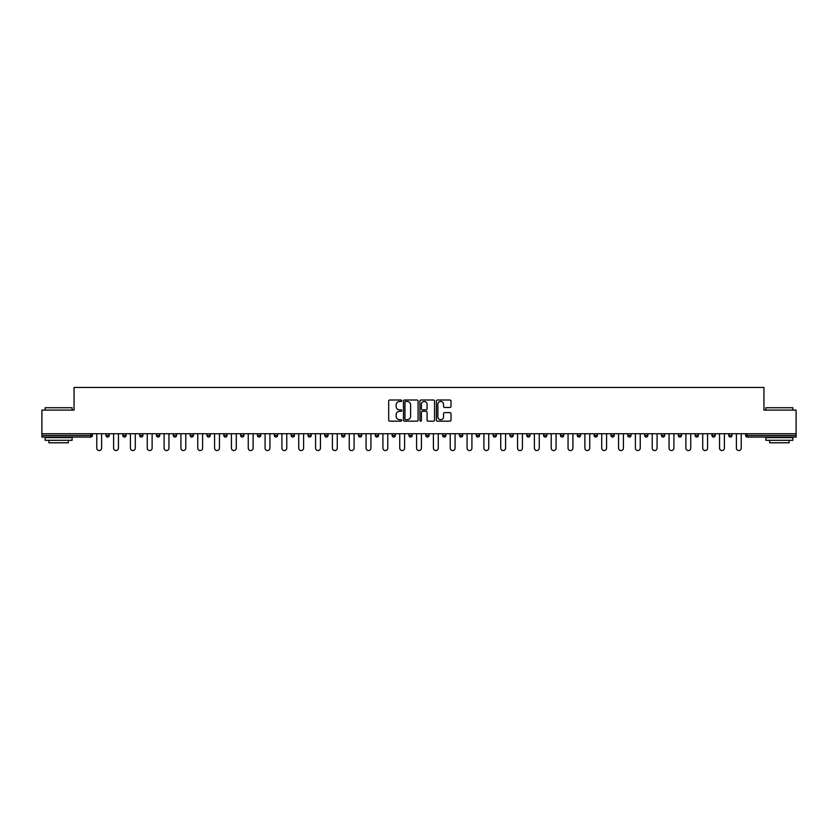 <?xml version="1.0" encoding="UTF-8"?>
<svg xmlns="http://www.w3.org/2000/svg" width="838" height="838" viewBox="0 0 838 838"><rect width="100%" height="100%" fill="white"/><g stroke="black" fill="none" stroke-linecap="round" stroke-linejoin="round"><path stroke-width="1.26" d="M401.737 400.732A0.744 0.744 0 0 0 400.993 399.998L389.743 399.998A1.058 1.058 0 0 0 388.685 401.056L388.685 420.121A1.058 1.058 0 0 0 389.743 421.179L400.993 421.179A0.744 0.744 0 0 0 401.737 420.435A0.744 0.744 0 0 0 400.993 419.691L399.537 419.691A3.394 3.394 0 0 1 396.154 416.308L396.154 414.716A3.394 3.394 0 0 1 399.537 411.322L400.993 411.322A0.744 0.744 0 0 0 401.737 410.589A0.744 0.744 0 0 0 400.993 409.845L399.537 409.845A3.394 3.394 0 0 1 396.154 406.451L396.154 404.869A3.394 3.394 0 0 1 399.537 401.475L400.993 401.475A0.744 0.744 0 0 0 401.737 400.732M449.954 407.457A1.058 1.058 0 0 0 451.012 406.399L451.012 401.056A1.058 1.058 0 0 0 449.954 399.998L437.457 399.998A1.058 1.058 0 0 0 436.399 401.056L436.399 420.121A1.058 1.058 0 0 0 437.457 421.179L449.954 421.179A1.058 1.058 0 0 0 451.012 420.121L451.012 413.658A1.058 1.058 0 0 0 449.954 412.6L444.601 412.6A1.058 1.058 0 0 0 443.543 413.658L443.543 416.863A2.828 2.828 0 0 1 440.715 419.691A2.828 2.828 0 0 1 437.876 416.863L437.876 404.314A2.828 2.828 0 0 1 440.715 401.475A2.828 2.828 0 0 1 443.543 404.314L443.543 406.399A1.058 1.058 0 0 0 444.601 407.457L449.954 407.457M41.9 433.728L41.9 410.096L74.058 410.096L74.058 387.439L763.942 387.439L763.942 410.096L796.1 410.096L796.1 433.728L41.9 433.728L41.9 435.456L90.776 435.456L90.776 433.728M418.078 401.056A1.058 1.058 0 0 0 417.01 399.998L404.513 399.998A1.058 1.058 0 0 0 403.455 401.056L403.455 420.121A1.058 1.058 0 0 0 404.513 421.179L417.01 421.179A1.058 1.058 0 0 0 418.078 420.121L418.078 401.056M420.99 399.998L433.487 399.998A1.058 1.058 0 0 1 434.545 401.056L434.545 420.121A1.058 1.058 0 0 1 433.487 421.179L428.134 421.179A1.058 1.058 0 0 1 427.076 420.121L427.076 412.38A1.058 1.058 0 0 0 426.018 411.322L422.467 411.322A1.058 1.058 0 0 0 421.409 412.38L421.409 420.435A0.744 0.744 0 0 1 420.666 421.179A0.744 0.744 0 0 1 419.922 420.435L419.922 401.056A1.058 1.058 0 0 1 420.99 399.998M92.4 433.728L92.4 435.456A1.624 1.624 0 0 1 90.776 437.069L41.9 437.069L41.9 435.456M796.1 433.728L796.1 437.069L747.224 437.069A1.624 1.624 0 0 1 745.6 435.456L745.6 433.728M105.986 435.456A1.624 1.624 0 0 0 107.61 437.069A1.624 1.624 0 0 0 109.223 435.456A1.624 1.624 0 0 1 107.61 437.069A1.624 1.624 0 0 0 109.223 435.456L109.223 433.728L109.223 435.456L105.986 435.456A1.624 1.624 0 0 0 107.61 437.069A1.624 1.624 0 0 1 105.986 435.456L105.986 433.728M90.776 437.069A1.624 1.624 0 0 0 92.4 435.456A1.624 1.624 0 0 1 90.776 437.069L90.776 435.456L92.4 435.456M122.819 433.728L122.819 435.456L122.819 433.728M126.056 433.728L126.056 435.456L126.056 433.728M139.653 435.456A1.624 1.624 0 0 0 141.276 437.069A1.624 1.624 0 0 0 142.889 435.456A1.624 1.624 0 0 1 141.276 437.069A1.624 1.624 0 0 0 142.889 435.456L142.889 433.728L142.889 435.456L139.653 435.456A1.624 1.624 0 0 0 141.276 437.069A1.624 1.624 0 0 1 139.653 435.456L139.653 433.728M156.486 433.728L156.486 435.456L156.486 433.728M159.723 433.728L159.723 435.456A1.624 1.624 0 0 1 158.11 437.069A1.624 1.624 0 0 1 156.486 435.456A1.624 1.624 0 0 0 158.11 437.069A1.624 1.624 0 0 0 159.723 435.456A1.624 1.624 0 0 1 158.11 437.069A1.624 1.624 0 0 1 156.486 435.456L159.723 435.456M173.319 435.456A1.624 1.624 0 0 0 174.933 437.069A1.624 1.624 0 0 0 176.556 435.456A1.624 1.624 0 0 1 174.933 437.069A1.624 1.624 0 0 0 176.556 435.456L176.556 433.728L176.556 435.456L173.319 435.456A1.624 1.624 0 0 0 174.933 437.069A1.624 1.624 0 0 1 173.319 435.456L173.319 433.728M193.389 433.728L193.389 435.456A1.624 1.624 0 0 1 191.766 437.069A1.624 1.624 0 0 1 190.153 435.456L190.153 433.728M208.599 437.069A1.624 1.624 0 0 0 210.223 435.456L210.223 433.728L210.223 435.456A1.624 1.624 0 0 1 208.599 437.069A1.624 1.624 0 0 1 206.986 435.456L206.986 433.728M227.056 433.728L227.056 435.456A1.624 1.624 0 0 1 225.432 437.069A1.624 1.624 0 0 1 223.819 435.456L223.819 433.728M243.879 433.728L243.879 435.456A1.624 1.624 0 0 1 242.266 437.069A1.624 1.624 0 0 1 240.642 435.456L240.642 433.728M259.099 437.069A1.624 1.624 0 0 0 260.712 435.456L260.712 433.728L260.712 435.456A1.624 1.624 0 0 1 259.099 437.069A1.624 1.624 0 0 1 257.476 435.456L257.476 433.728M277.546 433.728L277.546 435.456A1.624 1.624 0 0 1 275.932 437.069A1.624 1.624 0 0 1 274.309 435.456L274.309 433.728M291.142 433.728L291.142 435.456L291.142 433.728M294.379 433.728L294.379 435.456A1.624 1.624 0 0 1 292.755 437.069A1.624 1.624 0 0 1 291.142 435.456L294.379 435.456A1.624 1.624 0 0 1 292.755 437.069M311.212 433.728L311.212 435.456L307.975 435.456A1.624 1.624 0 0 0 309.589 437.069A1.624 1.624 0 0 1 307.975 435.456L307.975 433.728M328.046 433.728L328.046 435.456A1.624 1.624 0 0 1 326.422 437.069A1.624 1.624 0 0 1 324.809 435.456L324.809 433.728M344.879 433.728L344.879 435.456A1.624 1.624 0 0 1 343.255 437.069A1.624 1.624 0 0 1 341.642 435.456L341.642 433.728M358.465 433.728L358.465 435.456L358.465 433.728M361.702 433.728L361.702 435.456A1.624 1.624 0 0 1 360.089 437.069A1.624 1.624 0 0 1 358.465 435.456L361.702 435.456A1.624 1.624 0 0 1 360.089 437.069M376.922 437.069A1.624 1.624 0 0 0 378.535 435.456L378.535 433.728L378.535 435.456A1.624 1.624 0 0 1 376.922 437.069A1.624 1.624 0 0 1 375.298 435.456L375.298 433.728M395.368 433.728L395.368 435.456A1.624 1.624 0 0 1 393.755 437.069A1.624 1.624 0 0 1 392.132 435.456L392.132 433.728M412.202 433.728L412.202 435.456A1.624 1.624 0 0 1 410.589 437.069A1.624 1.624 0 0 1 408.965 435.456L408.965 433.728M425.798 433.728L425.798 435.456L425.798 433.728M429.035 433.728L429.035 435.456A1.624 1.624 0 0 1 427.411 437.069A1.624 1.624 0 0 1 425.798 435.456L429.035 435.456A1.624 1.624 0 0 1 427.411 437.069M442.632 433.728L442.632 435.456L442.632 433.728M445.868 433.728L445.868 435.456A1.624 1.624 0 0 1 444.245 437.069A1.624 1.624 0 0 1 442.632 435.456L445.868 435.456A1.624 1.624 0 0 1 444.245 437.069M459.465 433.728L459.465 435.456L459.465 433.728M462.702 433.728L462.702 435.456L462.702 433.728M476.298 433.728L476.298 435.456L476.298 433.728M479.535 433.728L479.535 435.456L479.535 433.728M496.358 433.728L496.358 435.456A1.624 1.624 0 0 1 494.745 437.069A1.624 1.624 0 0 1 493.121 435.456L493.121 433.728M513.191 433.728L513.191 435.456L509.954 435.456A1.624 1.624 0 0 0 511.578 437.069A1.624 1.624 0 0 1 509.954 435.456L509.954 433.728M530.025 433.728L530.025 435.456A1.624 1.624 0 0 1 528.411 437.069A1.624 1.624 0 0 1 526.788 435.456L526.788 433.728M543.621 433.728L543.621 435.456L543.621 433.728M546.858 433.728L546.858 435.456L546.858 433.728M563.691 433.728L563.691 435.456A1.624 1.624 0 0 1 562.068 437.069A1.624 1.624 0 0 1 560.454 435.456L560.454 433.728M580.525 433.728L580.525 435.456L577.288 435.456A1.624 1.624 0 0 0 578.901 437.069A1.624 1.624 0 0 1 577.288 435.456L577.288 433.728M597.358 433.728L597.358 435.456A1.624 1.624 0 0 1 595.734 437.069A1.624 1.624 0 0 1 594.121 435.456L594.121 433.728M614.181 433.728L614.181 435.456L610.944 435.456A1.624 1.624 0 0 0 612.568 437.069A1.624 1.624 0 0 1 610.944 435.456L610.944 433.728M631.014 433.728L631.014 435.456A1.624 1.624 0 0 1 629.401 437.069A1.624 1.624 0 0 1 627.777 435.456L627.777 433.728M647.847 433.728L647.847 435.456L644.611 435.456A1.624 1.624 0 0 0 646.234 437.069A1.624 1.624 0 0 1 644.611 435.456L644.611 433.728M664.681 433.728L664.681 435.456A1.624 1.624 0 0 1 663.068 437.069A1.624 1.624 0 0 1 661.444 435.456L661.444 433.728M681.514 433.728L681.514 435.456L678.277 435.456A1.624 1.624 0 0 0 679.89 437.069A1.624 1.624 0 0 1 678.277 435.456L678.277 433.728M698.347 433.728L698.347 435.456L695.111 435.456A1.624 1.624 0 0 0 696.724 437.069A1.624 1.624 0 0 1 695.111 435.456L695.111 433.728M715.181 433.728L715.181 435.456L711.944 435.456A1.624 1.624 0 0 0 713.557 437.069A1.624 1.624 0 0 1 711.944 435.456L711.944 433.728M732.014 433.728L732.014 435.456A1.624 1.624 0 0 1 730.39 437.069A1.624 1.624 0 0 1 728.777 435.456L728.777 433.728M124.443 437.069A1.624 1.624 0 0 1 122.819 435.456L126.056 435.456A1.624 1.624 0 0 1 124.443 437.069A1.624 1.624 0 0 0 126.056 435.456A1.624 1.624 0 0 1 124.443 437.069M309.589 437.069A1.624 1.624 0 0 0 311.212 435.456A1.624 1.624 0 0 1 309.589 437.069A1.624 1.624 0 0 1 307.975 435.456M461.078 437.069A1.624 1.624 0 0 1 459.465 435.456A1.624 1.624 0 0 0 461.078 437.069A1.624 1.624 0 0 0 462.702 435.456A1.624 1.624 0 0 1 461.078 437.069A1.624 1.624 0 0 1 459.465 435.456L462.702 435.456M477.911 437.069A1.624 1.624 0 0 1 476.298 435.456A1.624 1.624 0 0 0 477.911 437.069A1.624 1.624 0 0 0 479.535 435.456A1.624 1.624 0 0 1 477.911 437.069A1.624 1.624 0 0 1 476.298 435.456L479.535 435.456A1.624 1.624 0 0 1 477.911 437.069M513.191 435.456A1.624 1.624 0 0 1 511.578 437.069A1.624 1.624 0 0 0 513.191 435.456A1.624 1.624 0 0 1 511.578 437.069A1.624 1.624 0 0 1 509.954 435.456M545.245 437.069A1.624 1.624 0 0 1 543.621 435.456A1.624 1.624 0 0 0 545.245 437.069A1.624 1.624 0 0 0 546.858 435.456A1.624 1.624 0 0 1 545.245 437.069A1.624 1.624 0 0 1 543.621 435.456L546.858 435.456M578.901 437.069A1.624 1.624 0 0 0 580.525 435.456A1.624 1.624 0 0 1 578.901 437.069A1.624 1.624 0 0 1 577.288 435.456M614.181 435.456A1.624 1.624 0 0 1 612.568 437.069A1.624 1.624 0 0 0 614.181 435.456A1.624 1.624 0 0 1 612.568 437.069A1.624 1.624 0 0 1 610.944 435.456M646.234 437.069A1.624 1.624 0 0 0 647.847 435.456A1.624 1.624 0 0 1 646.234 437.069A1.624 1.624 0 0 1 644.611 435.456M663.068 437.069A1.624 1.624 0 0 0 664.681 435.456A1.624 1.624 0 0 1 663.068 437.069M679.89 437.069A1.624 1.624 0 0 0 681.514 435.456A1.624 1.624 0 0 1 679.89 437.069A1.624 1.624 0 0 1 678.277 435.456M696.724 437.069A1.624 1.624 0 0 0 698.347 435.456A1.624 1.624 0 0 1 696.724 437.069A1.624 1.624 0 0 1 695.111 435.456M713.557 437.069A1.624 1.624 0 0 0 715.181 435.456A1.624 1.624 0 0 1 713.557 437.069A1.624 1.624 0 0 1 711.944 435.456M405.686 401.475A0.744 0.744 0 0 0 404.943 402.219L404.943 418.948A0.744 0.744 0 0 0 405.686 419.691L407.216 419.691A3.394 3.394 0 0 0 410.61 416.308L410.61 404.869A3.394 3.394 0 0 0 407.216 401.475L405.686 401.475M427.076 404.366A2.828 2.828 0 0 0 424.238 401.528A2.828 2.828 0 0 0 421.409 404.366L421.409 408.787A1.058 1.058 0 0 0 422.467 409.845L426.018 409.845A1.058 1.058 0 0 0 427.076 408.787L427.076 404.366M96.768 448.131L96.768 433.728L96.768 448.131A2.43 2.43 0 0 0 99.198 450.561A2.43 2.43 0 0 0 101.618 448.131L101.618 433.728M45.137 407.729L72.11 407.729L45.137 407.729L45.137 410.096M72.11 440.306L45.137 440.306L45.137 437.614L72.11 437.614L72.11 440.306M68.339 440.306L68.339 442.789L48.918 442.789L48.918 440.306M765.89 407.729L792.863 407.729L765.89 407.729L765.89 410.096M792.863 440.306L765.89 440.306L765.89 437.614L792.863 437.614L792.863 440.306M789.082 440.306L789.082 442.789L769.661 442.789L769.661 440.306M113.601 448.131L113.601 433.728L113.601 448.131A2.43 2.43 0 0 0 116.021 450.561A2.43 2.43 0 0 0 118.451 448.131L118.451 433.728M130.435 448.131L130.435 433.728L130.435 448.131A2.43 2.43 0 0 0 132.854 450.561A2.43 2.43 0 0 0 135.285 448.131L135.285 433.728M147.258 448.131L147.258 433.728L147.258 448.131A2.43 2.43 0 0 0 149.688 450.561A2.43 2.43 0 0 0 152.118 448.131L152.118 433.728M164.091 448.131L164.091 433.728L164.091 448.131A2.43 2.43 0 0 0 166.521 450.561A2.43 2.43 0 0 0 168.951 448.131L168.951 433.728M180.924 448.131L180.924 433.728L180.924 448.131A2.43 2.43 0 0 0 183.354 450.561A2.43 2.43 0 0 0 185.785 448.131L185.785 433.728M197.758 448.131L197.758 433.728L197.758 448.131A2.43 2.43 0 0 0 200.188 450.561A2.43 2.43 0 0 0 202.607 448.131L202.607 433.728M214.591 448.131L214.591 433.728L214.591 448.131A2.43 2.43 0 0 0 217.021 450.561A2.43 2.43 0 0 0 219.441 448.131L219.441 433.728M231.424 448.131L231.424 433.728L231.424 448.131A2.43 2.43 0 0 0 233.844 450.561A2.43 2.43 0 0 0 236.274 448.131L236.274 433.728M248.258 448.131L248.258 433.728L248.258 448.131A2.43 2.43 0 0 0 250.677 450.561A2.43 2.43 0 0 0 253.107 448.131L253.107 433.728M265.08 448.131L265.08 433.728L265.08 448.131A2.43 2.43 0 0 0 267.511 450.561A2.43 2.43 0 0 0 269.941 448.131L269.941 433.728M281.914 448.131L281.914 433.728L281.914 448.131A2.43 2.43 0 0 0 284.344 450.561A2.43 2.43 0 0 0 286.774 448.131L286.774 433.728M298.747 448.131L298.747 433.728L298.747 448.131A2.43 2.43 0 0 0 301.177 450.561A2.43 2.43 0 0 0 303.607 448.131L303.607 433.728M315.58 448.131L315.58 433.728L315.58 448.131A2.43 2.43 0 0 0 318.011 450.561A2.43 2.43 0 0 0 320.441 448.131L320.441 433.728M332.414 448.131L332.414 433.728L332.414 448.131A2.43 2.43 0 0 0 334.844 450.561A2.43 2.43 0 0 0 337.264 448.131L337.264 433.728M349.247 448.131L349.247 433.728L349.247 448.131A2.43 2.43 0 0 0 351.677 450.561A2.43 2.43 0 0 0 354.097 448.131L354.097 433.728M366.08 448.131L366.08 433.728L366.08 448.131A2.43 2.43 0 0 0 368.5 450.561A2.43 2.43 0 0 0 370.93 448.131L370.93 433.728M382.914 448.131L382.914 433.728L382.914 448.131A2.43 2.43 0 0 0 385.333 450.561A2.43 2.43 0 0 0 387.764 448.131L387.764 433.728M399.736 448.131L399.736 433.728L399.736 448.131A2.43 2.43 0 0 0 402.167 450.561A2.43 2.43 0 0 0 404.597 448.131L404.597 433.728M416.57 448.131L416.57 433.728L416.57 448.131A2.43 2.43 0 0 0 419 450.561A2.43 2.43 0 0 0 421.43 448.131L421.43 433.728M433.403 448.131L433.403 433.728L433.403 448.131A2.43 2.43 0 0 0 435.833 450.561A2.43 2.43 0 0 0 438.264 448.131L438.264 433.728M450.236 448.131L450.236 433.728L450.236 448.131A2.43 2.43 0 0 0 452.667 450.561A2.43 2.43 0 0 0 455.086 448.131L455.086 433.728M467.07 448.131L467.07 433.728L467.07 448.131A2.43 2.43 0 0 0 469.5 450.561A2.43 2.43 0 0 0 471.92 448.131L471.92 433.728M483.903 448.131L483.903 433.728L483.903 448.131A2.43 2.43 0 0 0 486.323 450.561A2.43 2.43 0 0 0 488.753 448.131L488.753 433.728M500.736 448.131L500.736 433.728L500.736 448.131A2.43 2.43 0 0 0 503.156 450.561A2.43 2.43 0 0 0 505.586 448.131L505.586 433.728M517.559 448.131L517.559 433.728L517.559 448.131A2.43 2.43 0 0 0 519.989 450.561A2.43 2.43 0 0 0 522.42 448.131L522.42 433.728M534.393 448.131L534.393 433.728L534.393 448.131A2.43 2.43 0 0 0 536.823 450.561A2.43 2.43 0 0 0 539.253 448.131L539.253 433.728M551.226 448.131L551.226 433.728L551.226 448.131A2.43 2.43 0 0 0 553.656 450.561A2.43 2.43 0 0 0 556.086 448.131L556.086 433.728M568.059 448.131L568.059 433.728L568.059 448.131A2.43 2.43 0 0 0 570.489 450.561A2.43 2.43 0 0 0 572.92 448.131L572.92 433.728M584.893 448.131L584.893 433.728L584.893 448.131A2.43 2.43 0 0 0 587.323 450.561A2.43 2.43 0 0 0 589.743 448.131L589.743 433.728M601.726 448.131L601.726 433.728L601.726 448.131A2.43 2.43 0 0 0 604.156 450.561A2.43 2.43 0 0 0 606.576 448.131L606.576 433.728M618.559 448.131L618.559 433.728L618.559 448.131A2.43 2.43 0 0 0 620.979 450.561A2.43 2.43 0 0 0 623.409 448.131L623.409 433.728M635.393 448.131L635.393 433.728L635.393 448.131A2.43 2.43 0 0 0 637.812 450.561A2.43 2.43 0 0 0 640.242 448.131L640.242 433.728M652.215 448.131L652.215 433.728L652.215 448.131A2.43 2.43 0 0 0 654.646 450.561A2.43 2.43 0 0 0 657.076 448.131L657.076 433.728M669.049 448.131L669.049 433.728L669.049 448.131A2.43 2.43 0 0 0 671.479 450.561A2.43 2.43 0 0 0 673.909 448.131L673.909 433.728M685.882 448.131L685.882 433.728L685.882 448.131A2.43 2.43 0 0 0 688.312 450.561A2.43 2.43 0 0 0 690.742 448.131L690.742 433.728M702.715 448.131L702.715 433.728L702.715 448.131A2.43 2.43 0 0 0 705.146 450.561A2.43 2.43 0 0 0 707.565 448.131L707.565 433.728M719.549 448.131L719.549 433.728L719.549 448.131A2.43 2.43 0 0 0 721.979 450.561A2.43 2.43 0 0 0 724.399 448.131L724.399 433.728M736.382 448.131L736.382 433.728L736.382 448.131A2.43 2.43 0 0 0 738.802 450.561A2.43 2.43 0 0 0 741.232 448.131L741.232 433.728M747.224 433.728L747.224 435.456L796.1 435.456M745.6 435.456L747.224 435.456L747.224 437.069M191.766 437.069A1.624 1.624 0 0 0 193.389 435.456L190.153 435.456M210.223 435.456L206.986 435.456M225.432 437.069A1.624 1.624 0 0 0 227.056 435.456L223.819 435.456M242.266 437.069A1.624 1.624 0 0 0 243.879 435.456L240.642 435.456M260.712 435.456L257.476 435.456M275.932 437.069A1.624 1.624 0 0 0 277.546 435.456L274.309 435.456M326.422 437.069A1.624 1.624 0 0 0 328.046 435.456L324.809 435.456M343.255 437.069A1.624 1.624 0 0 0 344.879 435.456L341.642 435.456M378.535 435.456L375.298 435.456M393.755 437.069A1.624 1.624 0 0 0 395.368 435.456L392.132 435.456M410.589 437.069A1.624 1.624 0 0 0 412.202 435.456L408.965 435.456M494.745 437.069A1.624 1.624 0 0 0 496.358 435.456L493.121 435.456M528.411 437.069A1.624 1.624 0 0 0 530.025 435.456L526.788 435.456M562.068 437.069A1.624 1.624 0 0 0 563.691 435.456L560.454 435.456M595.734 437.069A1.624 1.624 0 0 0 597.358 435.456L594.121 435.456M629.401 437.069A1.624 1.624 0 0 0 631.014 435.456L627.777 435.456M664.681 435.456L661.444 435.456M730.39 437.069A1.624 1.624 0 0 0 732.014 435.456L728.777 435.456M72.11 410.096L72.11 407.729M65.961 437.614L65.961 437.069M51.286 437.614L51.286 437.069M792.863 410.096L792.863 407.729M786.714 437.614L786.714 437.069M772.039 437.614L772.039 437.069"/></g></svg>
